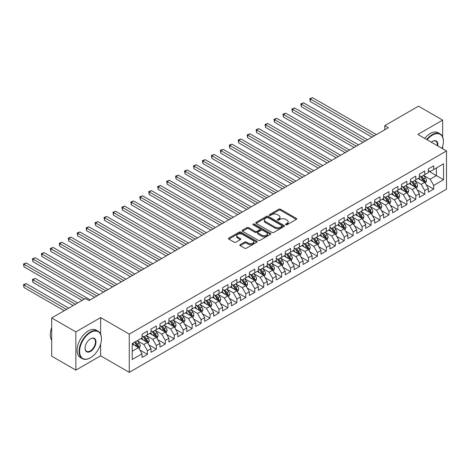 <?xml version="1.0" encoding="UTF-8"?>
<svg xmlns="http://www.w3.org/2000/svg" width="470" height="470" viewBox="0 0 470 470"><rect width="100%" height="100%" fill="white"/><g stroke="black" fill="none" stroke-linecap="round" stroke-linejoin="round"><path stroke-width="0.7" d="M285.76 224.778A0.87 0.499 0 0 0 286.988 224.778L296.317 219.396A1.24 0.717 0 0 0 296.682 218.885A1.24 0.717 0 0 0 296.317 218.38L280.514 209.256A1.24 0.717 0 0 0 278.757 209.256L269.428 214.643A0.87 0.499 0 0 0 269.169 214.996A0.87 0.499 0 0 0 269.428 215.348A0.87 0.499 0 0 0 270.655 215.348L271.866 214.655A3.971 2.297 0 0 1 277.482 214.655L278.798 215.413A3.971 2.297 0 0 1 279.967 217.034A3.971 2.297 0 0 1 278.798 218.656L277.594 219.355A0.87 0.499 0 0 0 277.341 219.707A0.87 0.499 0 0 0 277.594 220.066A0.87 0.499 0 0 0 278.822 220.066L280.032 219.367A3.971 2.297 0 0 1 285.648 219.367L286.964 220.13A3.971 2.297 0 0 1 288.134 221.752A3.971 2.297 0 0 1 286.964 223.373L285.76 224.072A0.87 0.499 0 0 0 285.507 224.425A0.87 0.499 0 0 0 285.76 224.778L285.76 224.072M240.205 244.641A1.24 0.717 0 0 0 239.841 245.146A1.24 0.717 0 0 0 240.205 245.657L244.641 248.213A1.24 0.717 0 0 0 246.398 248.213L256.761 242.232A1.24 0.717 0 0 0 257.125 241.727A1.24 0.717 0 0 0 256.761 241.222L240.951 232.092A1.24 0.717 0 0 0 239.195 232.092L228.837 238.079A1.24 0.717 0 0 0 228.473 238.584A1.24 0.717 0 0 0 228.837 239.089L234.189 242.185A1.24 0.717 0 0 0 235.946 242.185L240.382 239.624A1.24 0.717 0 0 0 240.746 239.113A1.24 0.717 0 0 0 240.382 238.607L237.726 237.074A3.319 1.915 0 0 1 236.751 235.717A3.319 1.915 0 0 1 238.801 233.948A3.319 1.915 0 0 1 242.426 234.36L252.831 240.37A3.319 1.915 0 0 1 253.8 241.727A3.319 1.915 0 0 1 251.75 243.495A3.319 1.915 0 0 1 248.131 243.084L246.398 242.079A1.24 0.717 0 0 0 244.641 242.079L240.205 244.641L240.205 245.657M100.633 334.152L100.633 317.585L75.852 331.89L51.7 317.943L85.428 298.474L89.006 300.536L388.349 127.711L384.771 125.649L384.771 129.779M100.633 317.585L129.262 334.111L446.5 150.958L446.5 189.175L129.262 372.334L129.262 334.111M442.652 136.958L442.652 120.12L417.871 134.426L446.5 150.958M442.652 120.12L418.5 106.173L384.771 125.649M271.954 232.45A1.24 0.717 0 0 0 273.704 232.45L284.068 226.464A1.24 0.717 0 0 0 284.432 225.958A1.24 0.717 0 0 0 284.068 225.453L268.264 216.323A1.24 0.717 0 0 0 266.508 216.323L256.144 222.31A1.24 0.717 0 0 0 255.78 222.815A1.24 0.717 0 0 0 256.144 223.321L271.954 232.45M253.465 224.966A0.87 0.499 0 0 1 254.346 225.089L254.346 224.055L270.414 233.337A1.24 0.717 0 0 1 270.779 233.843A1.24 0.717 0 0 1 270.414 234.348L260.051 240.334A1.24 0.717 0 0 1 258.294 240.334L242.491 231.205L242.491 230.194A1.24 0.717 0 0 0 242.126 230.7A1.24 0.717 0 0 0 242.491 231.205M242.491 230.194L246.926 227.633A1.24 0.717 0 0 1 248.683 227.633L255.093 231.334A1.24 0.717 0 0 0 256.849 231.334L259.787 229.636A1.24 0.717 0 0 0 260.151 229.125A1.24 0.717 0 0 0 259.787 228.62L253.113 224.766A0.87 0.499 0 0 1 252.86 224.413A0.87 0.499 0 0 1 253.395 223.949A0.87 0.499 0 0 1 254.346 224.055M428.34 170.945L436.389 175.592L436.389 167.949L443.545 163.819L433.704 169.5L433.704 165.834L428.34 168.93L428.34 172.596L424.762 174.664L424.762 170.998L419.393 174.094L419.393 177.76L415.815 179.828L415.815 176.162L410.445 179.258L410.445 182.93L406.867 184.992L406.867 181.326L401.498 184.428L401.498 188.094L397.92 190.156L397.92 186.49L392.556 189.592L392.556 193.258L388.978 195.326L388.978 191.654L383.608 194.756L383.608 198.422L380.03 200.49L380.03 196.824L374.661 199.92L374.661 203.586L371.083 205.654L371.083 201.988L365.713 205.084L365.713 208.751L362.135 210.819L362.135 207.153L356.771 210.249L356.771 213.921L353.187 215.983L353.187 212.317L347.823 215.419L347.823 219.085L344.246 221.147L344.246 217.481L338.876 220.583L338.876 224.249L335.298 226.317L335.298 222.645L329.928 225.747L329.928 229.413L326.35 231.481L326.35 227.815L320.981 230.911L320.981 234.577L317.403 236.645L317.403 232.979L312.039 236.075L312.039 239.741L308.461 241.809L308.461 238.143L303.091 241.239L303.091 244.911L299.513 246.973L299.513 243.307L294.144 246.409L294.144 250.075L290.566 252.137L290.566 248.471L285.196 251.573L285.196 255.239L281.618 257.307L281.618 253.636L276.254 256.738L276.254 260.404L272.671 262.471L272.671 258.805L267.307 261.902L267.307 265.568L263.729 267.636L263.729 263.97L258.359 267.066L258.359 270.732L254.781 272.8L254.781 269.134L249.411 272.23L249.411 275.902L245.834 277.964L245.834 274.298L240.464 277.4L240.464 281.066L236.886 283.128L236.886 279.462L231.522 282.564L231.522 286.23L227.944 288.298L227.944 284.626L222.574 287.728L222.574 291.394L218.996 293.462L218.996 289.796L213.627 292.892L213.627 296.558L210.049 298.626L210.049 294.96L204.679 298.056L204.679 301.728L201.101 303.79L201.101 300.124L195.737 303.221L195.737 306.892L192.154 308.954L192.154 305.288L186.79 308.39L186.79 312.056L183.212 314.124L183.212 310.453L177.842 313.555L177.842 317.221L174.264 319.289L174.264 315.617L168.895 318.719L168.895 322.385L165.317 324.453L165.317 320.787L159.947 323.883L159.947 327.549L156.369 329.617L156.369 325.951L151.005 329.047L151.005 332.719L147.427 334.781L147.427 331.115L142.058 334.211L142.058 337.883L132.217 343.564L132.217 359.474L142.058 353.793L138.48 347.594L132.217 343.975M443.545 163.819L443.545 179.728L433.704 185.409L430.126 179.211L423.64 175.463M426.149 184.71L433.704 189.075L433.704 185.409M433.704 189.075L428.34 192.171L428.34 188.505L424.762 190.573L421.185 184.375L414.699 180.627M417.201 189.874L424.762 194.239L424.762 190.573M424.762 194.239L419.393 197.341L419.393 193.669L415.815 195.737L412.237 189.539L405.751 185.797M408.254 195.038L415.815 199.403L415.815 195.737M415.815 199.403L410.445 202.505L410.445 198.839L406.867 200.901L403.289 194.703L396.803 190.961M399.306 200.208L406.867 204.567L406.867 200.901M406.867 204.567L401.498 207.67L401.498 204.004L397.92 206.066L394.342 199.868L387.856 196.125M390.364 205.372L397.92 209.738L397.92 206.066M397.92 209.738L392.556 212.834L392.556 209.168L388.978 211.236L385.394 205.037L378.908 201.289M381.417 210.537L388.978 214.902L388.978 211.236M388.978 214.902L383.608 217.998L383.608 214.332L380.03 216.4L376.452 210.202L369.966 206.453M372.469 215.701L380.03 220.066L380.03 216.4M380.03 220.066L374.661 223.162L374.661 219.496L371.083 221.564L367.505 215.366L361.019 211.618M363.522 220.865L371.083 225.23L371.083 221.564M371.083 225.23L365.713 228.332L365.713 224.66L362.135 226.728L358.557 220.53L352.071 216.787M354.574 226.029L362.135 230.394L362.135 226.728M362.135 230.394L356.771 233.496L356.771 229.83L353.187 231.892L349.61 225.694L343.123 221.952M345.632 231.199L353.187 235.558L353.187 231.892M353.187 235.558L347.823 238.66L347.823 234.994L344.246 237.056L340.668 230.858L334.176 227.116M336.685 236.363L344.246 240.728L344.246 237.056M344.246 240.728L338.876 243.824L338.876 240.158L335.298 242.226L331.72 236.028L325.234 232.28M327.737 241.527L335.298 245.892L335.298 242.226M335.298 245.892L329.928 248.988L329.928 245.322L326.35 247.39L322.772 241.192L316.287 237.444M318.789 246.691L326.35 251.056L326.35 247.39M326.35 251.056L320.981 254.153L320.981 250.487L317.403 252.555L313.825 246.356L307.339 242.608M309.848 251.855L317.403 256.221L317.403 252.555M317.403 256.221L312.039 259.322L312.039 255.651L308.461 257.719L304.877 251.52L298.391 247.778M300.9 257.019L308.461 261.385L308.461 257.719M308.461 261.385L303.091 264.487L303.091 260.821L299.513 262.883L295.936 256.685L289.45 252.942M291.952 262.19L299.513 266.549L299.513 262.883M299.513 266.549L294.144 269.651L294.144 265.985L290.566 268.047L286.988 261.849L280.502 258.106M283.005 267.354L290.566 271.719L290.566 268.047M290.566 271.719L285.196 274.815L285.196 271.149L281.618 273.217L278.04 267.019L271.554 263.271M274.057 272.518L281.618 276.883L281.618 273.217M281.618 276.883L276.254 279.979L276.254 276.313L272.671 278.381L269.093 272.183L262.607 268.435M265.115 277.682L272.671 282.047L272.671 278.381M272.671 282.047L267.307 285.143L267.307 281.477L263.729 283.545L260.151 277.347L253.659 273.599M256.168 282.846L263.729 287.211L263.729 283.545M263.729 287.211L258.359 290.313L258.359 286.641L254.781 288.709L251.203 282.511L244.717 278.769M247.22 288.01L254.781 292.375L254.781 288.709M254.781 292.375L249.411 295.477L249.411 291.811L245.834 293.873L242.256 287.675L235.77 283.933M238.272 293.18L245.834 297.539L245.834 293.873M245.834 297.539L240.464 300.641L240.464 296.975L236.886 299.038L233.308 292.839L226.822 289.097M229.331 298.344L236.886 302.709L236.886 299.038M236.886 302.709L231.522 305.805L231.522 302.139L227.944 304.207L224.36 298.009L217.874 294.261M220.383 303.508L227.944 307.873L227.944 304.207M227.944 307.873L222.574 310.97L222.574 307.304L218.996 309.372L215.419 303.173L208.933 299.425M211.435 308.673L218.996 313.038L218.996 309.372M218.996 313.038L213.627 316.134L213.627 312.468L210.049 314.536L206.471 308.338L199.985 304.589M202.488 313.837L210.049 318.202L210.049 314.536M210.049 318.202L204.679 321.304L204.679 317.632L201.101 319.7L197.523 313.502L191.037 309.759M193.54 319.001L201.101 323.366L201.101 319.7M201.101 323.366L195.737 326.468L195.737 322.802L192.154 324.864L188.576 318.666L182.09 314.923M184.598 324.171L192.154 328.53L192.154 324.864M192.154 328.53L186.79 331.632L186.79 327.966L183.212 330.028L179.634 323.83L173.142 320.088M175.651 329.335L183.212 333.7L183.212 330.028M183.212 333.7L177.842 336.796L177.842 333.13L174.264 335.198L170.686 329L164.2 325.252M166.703 334.499L174.264 338.864L174.264 335.198M174.264 338.864L168.895 341.96L168.895 338.294L165.317 340.362L161.739 334.164L155.253 330.416M157.755 339.663L165.317 344.028L165.317 340.362M165.317 344.028L159.947 347.124L159.947 343.458L156.369 345.526L152.791 339.328L146.305 335.58M148.814 344.827L156.369 349.192L156.369 345.526M156.369 349.192L151.005 352.294L151.005 348.623L147.427 350.69L143.844 344.492L137.358 340.75M139.866 349.991L147.427 354.356L147.427 350.69M147.427 354.356L142.058 357.459L142.058 353.793M142.058 335.815L143.844 336.849L147.427 334.781M132.217 351.207L138.48 347.594M151.005 330.651L152.791 331.685L156.369 329.617M143.844 344.492L147.427 342.424L140.806 338.606M151.005 348.623L147.427 342.424M159.947 325.487L161.739 326.521L165.317 324.453M152.791 339.328L156.369 337.26L149.748 333.441M159.947 343.458L156.369 337.26M168.895 320.323L170.686 321.351L174.264 319.289M161.739 334.164L165.317 332.096L158.696 328.272M168.895 338.294L165.317 332.096M177.842 315.153L179.634 316.187L183.212 314.124M170.686 329L174.264 326.932L167.643 323.107M177.842 333.13L174.264 326.932M186.79 309.988L188.576 311.022L192.154 308.954M179.634 323.83L183.212 321.768L176.591 317.943M186.79 327.966L183.212 321.768M195.737 304.824L197.523 305.858L201.101 303.79M188.576 318.666L192.154 316.604L185.538 312.779M195.737 322.802L192.154 316.604M204.679 299.66L206.471 300.694L210.049 298.626M197.523 313.502L201.101 311.434L194.48 307.615M204.679 317.632L201.101 311.434M213.627 294.496L215.419 295.53L218.996 293.462M206.471 308.338L210.049 306.27L203.428 302.451M213.627 312.468L210.049 306.27M222.574 289.332L224.36 290.36L227.944 288.298M215.419 303.173L218.996 301.106L212.375 297.281M222.574 307.304L218.996 301.106M231.522 284.162L233.308 285.196L236.886 283.128M224.36 298.009L227.944 295.941L221.323 292.117M231.522 302.139L227.944 295.941M240.464 278.998L242.256 280.032L245.834 277.964M233.308 292.839L236.886 290.777L230.265 286.953M240.464 296.975L236.886 290.777M249.411 273.834L251.203 274.868L254.781 272.8M242.256 287.675L245.834 285.613L239.212 281.788M249.411 291.811L245.834 285.613M258.359 268.67L260.151 269.704L263.729 267.636M251.203 282.511L254.781 280.443L248.16 276.624M258.359 286.641L254.781 280.443M267.307 263.505L269.093 264.539L272.671 262.471M260.151 277.347L263.729 275.279L257.108 271.46M267.307 281.477L263.729 275.279M276.254 258.341L278.04 259.37L281.618 257.307M269.093 272.183L272.671 270.115L266.055 266.29M276.254 276.313L272.671 270.115M285.196 253.171L286.988 254.205L290.566 252.137M278.04 267.019L281.618 264.951L274.997 261.126M285.196 271.149L281.618 264.951M294.144 248.007L295.936 249.041L299.513 246.973M286.988 261.849L290.566 259.787L283.945 255.962M294.144 265.985L290.566 259.787M303.091 242.843L304.877 243.877L308.461 241.809M295.936 256.685L299.513 254.623L292.892 250.798M303.091 260.821L299.513 254.623M312.039 237.679L313.825 238.713L317.403 236.645M304.877 251.52L308.461 249.453L301.84 245.634M312.039 255.651L308.461 249.453M320.981 232.515L322.772 233.543L326.35 231.481M313.825 246.356L317.403 244.288L310.782 240.47M320.981 250.487L317.403 244.288M329.928 227.345L331.72 228.379L335.298 226.317M322.772 241.192L326.35 239.124L319.729 235.3M329.928 245.322L326.35 239.124M338.876 222.181L340.668 223.215L344.246 221.147M331.72 236.028L335.298 233.96L328.677 230.136M338.876 240.158L335.298 233.96M347.823 217.017L349.61 218.051L353.187 215.983M340.668 230.858L344.246 228.796L337.624 224.971M347.823 234.994L344.246 228.796M356.771 211.853L358.557 212.887L362.135 210.819M349.61 225.694L353.187 223.632L346.572 219.807M356.771 229.83L353.187 223.632M365.713 206.688L367.505 207.722L371.083 205.654M358.557 220.53L362.135 218.462L355.514 214.643M365.713 224.66L362.135 218.462M374.661 201.524L376.452 202.552L380.03 200.49M367.505 215.366L371.083 213.298L364.462 209.479M374.661 219.496L371.083 213.298M383.608 196.354L385.394 197.388L388.978 195.326M376.452 210.202L380.03 208.134L373.409 204.309M383.608 214.332L380.03 208.134M392.556 191.19L394.342 192.224L397.92 190.156M385.394 205.037L388.978 202.97L382.357 199.145M392.556 209.168L388.978 202.97M401.498 186.026L403.289 187.06L406.867 184.992M394.342 199.868L397.92 197.805L391.298 193.981M401.498 204.004L397.92 197.805M410.445 180.862L412.237 181.896L415.815 179.828M403.289 194.703L406.867 192.641L400.246 188.817M410.445 198.839L406.867 192.641M419.393 175.698L421.185 176.732L424.762 174.664M412.237 189.539L415.815 187.471L409.194 183.653M419.393 193.669L415.815 187.471M428.34 170.534L430.126 171.562L433.704 169.5M421.185 184.375L424.762 182.307L418.141 178.488M428.34 188.505L424.762 182.307M51.7 317.943L51.7 356.166L75.852 370.113L100.633 355.802L129.262 372.334M75.852 331.89L75.852 370.113M442.652 148.737L442.652 146.305M430.126 179.211L436.389 175.592L443.545 179.728M100.633 355.802L100.633 344.028M286.107 224.901L286.964 224.407A3.971 2.297 0 0 0 288.134 222.786L288.134 221.752M279.967 217.034L279.967 218.068A3.971 2.297 0 0 1 278.798 219.69L277.94 220.189M296.317 218.38L296.317 219.396L280.514 210.284A1.24 0.717 0 0 0 278.757 210.284L269.774 215.471M284.05 226.475L268.264 217.357A1.24 0.717 0 0 0 266.508 217.357L256.162 223.332M281.877 226.311A0.87 0.499 0 0 0 282.129 225.958A0.87 0.499 0 0 0 281.877 225.606L268 217.592A0.87 0.499 0 0 0 266.772 217.592L265.497 218.327A3.971 2.297 0 0 0 264.334 219.948A3.971 2.297 0 0 0 265.497 221.576L274.979 227.051A3.971 2.297 0 0 0 280.602 227.051L281.877 226.311L281.877 227.345A0.87 0.499 0 0 0 282.129 226.992L282.129 225.958M264.334 219.948L264.334 220.982A3.971 2.297 0 0 0 265.497 222.604L265.497 221.576M281.877 227.345L280.602 228.079A3.971 2.297 0 0 1 274.979 228.079L265.497 222.604M242.508 231.216L246.926 228.667L246.926 227.633M260.151 229.125L260.151 230.159A1.24 0.717 0 0 1 259.787 230.67L256.849 232.368A1.24 0.717 0 0 1 255.093 232.368L248.683 228.667A1.24 0.717 0 0 0 246.926 228.667M254.346 225.089L270.397 234.36M261.743 235.17A3.319 1.915 0 0 0 265.362 235.588A3.319 1.915 0 0 0 267.412 233.819A3.319 1.915 0 0 0 266.443 232.462L262.777 230.347A1.24 0.717 0 0 0 261.02 230.347L258.077 232.045A1.24 0.717 0 0 0 257.713 232.55A1.24 0.717 0 0 0 258.077 233.055L261.743 235.17L261.743 236.204A3.319 1.915 0 0 0 265.362 236.621A3.319 1.915 0 0 0 267.412 234.847L267.412 233.819M257.713 232.55L257.713 233.584A1.24 0.717 0 0 0 258.077 234.089L258.077 233.055M261.743 236.204L258.077 234.089M253.8 241.727L253.8 242.761A3.319 1.915 0 0 1 251.75 244.529A3.319 1.915 0 0 1 248.131 244.118L246.398 243.113A1.24 0.717 0 0 0 244.641 243.113L240.223 245.663M236.751 235.717L236.751 236.751A3.319 1.915 0 0 0 237.726 238.108L237.726 237.074M240.364 239.63L237.726 238.108M256.743 242.244L240.951 233.126A1.24 0.717 0 0 0 239.195 233.126L228.849 239.101M425.421 183.453L426.531 180.75A3.355 1.933 -120 0 0 425.462 177.895L423.558 175.357M420.532 179.869L419.087 177.936M310.276 122.2L354.086 147.498L292.381 111.872L292.381 109.287L294.62 108L358.557 144.913M424.128 181.943L424.721 180.891A3.355 1.933 -120 0 0 423.764 178.876L421.86 176.338M420.779 176.497L423.123 179.628A1.71 0.987 60 0 1 423.435 180.145L424.721 180.891M420.186 176.156L422.689 179.493A3.355 1.933 60 0 1 423.646 181.508L423.717 181.702M374.214 135.871L310.276 98.959L312.509 97.666L376.452 134.585M371.976 137.164L310.276 101.544L310.276 98.959L309.783 98.677L312.509 97.666M310.276 101.544L309.783 98.677M416.479 188.623L417.583 185.914A3.355 1.933 -120 0 0 416.514 183.059L414.616 180.521M411.585 185.033L410.14 183.106M301.329 127.364L345.139 152.662L283.434 117.036L283.434 114.457L285.672 113.164L349.61 150.077M415.18 187.107L415.774 186.055A3.355 1.933 -120 0 0 414.816 184.04L412.913 181.502M411.832 181.661L414.176 184.792A1.71 0.987 60 0 1 414.487 185.315L415.774 186.055M411.238 181.32L413.741 184.657A3.355 1.933 60 0 1 414.699 186.678L414.769 186.872M407.531 193.787L408.642 191.079A3.355 1.933 -120 0 0 407.566 188.223L405.669 185.685M402.637 190.197L401.198 188.27M292.381 132.534L336.191 157.826L274.492 122.2L274.492 119.621L276.724 118.328L340.668 155.241M406.239 192.271L406.826 191.22A3.355 1.933 -120 0 0 405.869 189.204L403.971 186.666M402.884 186.825L405.234 189.956A1.71 0.987 60 0 1 405.539 190.479L406.826 191.22M402.297 186.484L404.793 189.827A3.355 1.933 60 0 1 405.757 191.842L405.822 192.036M365.266 141.041L301.329 104.123L303.567 102.83L367.505 139.749M363.028 142.328L301.329 106.708L301.329 104.123L300.835 103.841L303.567 102.83M301.329 106.708L300.835 103.841M356.319 146.205L291.888 109.005L294.62 108M292.381 111.872L291.888 109.005M441.982 148.35A15.434 8.912 120 0 0 443.369 141.4A15.434 8.912 120 0 0 432.453 135.102A15.434 8.912 120 0 0 427.13 139.772M426.666 139.502A15.816 9.13 -60 0 1 432.189 134.632A15.816 9.13 -60 0 1 440.096 133.85A15.816 9.13 -60 0 1 443.369 141.088A15.816 9.13 -60 0 1 443.369 141.247M431.319 142.193A7.72 4.453 -60 0 1 432.453 141.4L432.453 141.4A7.72 4.453 -60 0 1 437.793 145.929M437.294 145.641A7.338 4.236 120 0 0 435.855 141.194A7.338 4.236 120 0 0 432.318 141.482M424.698 138.368A15.816 9.13 -60 0 1 430.22 133.498A15.816 9.13 -60 0 1 438.122 132.716L440.096 133.85M90.258 357.87L90.528 357.717A15.434 8.912 120 0 0 101.438 338.811A15.434 8.912 120 0 0 90.528 332.507A15.434 8.912 120 0 0 79.612 351.413A15.434 8.912 120 0 0 90.528 357.717L90.258 357.87A15.816 9.13 -60 0 1 82.35 358.651A15.816 9.13 -60 0 1 79.924 345.979A15.816 9.13 -60 0 1 90.258 332.043A15.816 9.13 -60 0 1 98.165 331.262A15.816 9.13 -60 0 1 101.438 338.5A15.816 9.13 -60 0 1 101.438 338.659M90.528 338.811L90.528 338.811A7.72 4.453 -60 0 1 95.986 341.96A7.72 4.453 -60 0 1 90.528 351.413A7.72 4.453 -60 0 1 85.07 348.264A7.72 4.453 -60 0 1 90.528 338.811L90.528 338.811M85.07 348.106A7.338 4.236 120 0 0 86.586 351.313A7.338 4.236 120 0 0 90.258 350.949A7.338 4.236 120 0 0 95.052 344.481A7.338 4.236 120 0 0 93.924 338.6A7.338 4.236 120 0 0 90.393 338.894M51.7 340.274A15.816 9.13 -60 0 1 51.7 327.637M82.35 358.651L80.382 357.517A15.816 9.13 -60 0 1 77.955 344.845A15.816 9.13 -60 0 1 88.29 330.909A15.816 9.13 -60 0 1 96.197 330.122L98.165 331.262M398.584 198.951L399.694 196.243A3.355 1.933 -120 0 0 398.625 193.387L396.721 190.849M393.696 195.361L392.25 193.434M283.434 137.698L327.243 162.99L265.544 127.364L265.544 124.785L267.777 123.492L331.72 160.405M397.291 197.441L397.884 196.384A3.355 1.933 -120 0 0 396.921 194.368L395.023 191.831M393.936 191.989L396.286 195.126A1.71 0.987 60 0 1 396.598 195.643L397.884 196.384M393.349 191.648L395.852 194.991A3.355 1.933 60 0 1 396.809 197.006L396.874 197.2M389.636 204.115L390.746 201.407A3.355 1.933 -120 0 0 389.677 198.552L387.774 196.019M384.748 200.525L383.303 198.599M274.492 142.862L318.302 168.154L256.596 132.534L256.596 129.949L258.835 128.657L322.772 165.575M388.343 202.605L388.937 201.554A3.355 1.933 -120 0 0 387.979 199.533L386.076 197.001M384.989 197.153L387.339 200.291A1.71 0.987 60 0 1 387.65 200.808L388.937 201.554M384.401 196.818L386.904 200.155A3.355 1.933 60 0 1 387.862 202.171L387.932 202.364M347.377 151.369L282.946 114.169L285.672 113.164M283.434 117.036L282.946 114.169M338.429 156.534L273.998 119.333L276.724 118.328M274.492 122.2L273.998 119.333M380.688 209.279L381.799 206.571A3.355 1.933 -120 0 0 380.729 203.721L378.832 201.184M375.8 205.696L374.355 203.763M265.544 148.026L309.354 173.318L247.649 137.698L247.649 135.113L249.887 133.821L313.825 170.739M379.396 207.769L379.989 206.718A3.355 1.933 -120 0 0 379.031 204.703L377.128 202.165M376.047 202.323L378.391 205.455A1.71 0.987 60 0 1 378.703 205.972L379.989 206.718M375.454 201.983L377.956 205.32A3.355 1.933 60 0 1 378.914 207.335L378.985 207.529M329.482 161.698L265.051 124.497L267.777 123.492M265.544 127.364L265.051 124.497M371.747 214.443L372.851 211.741A3.355 1.933 -120 0 0 371.782 208.886L369.884 206.348M366.853 210.86L365.407 208.927M256.596 153.191L300.406 178.488L238.701 142.862L238.701 140.277L240.94 138.991L304.877 175.903M370.448 212.934L371.041 211.882A3.355 1.933 -120 0 0 370.084 209.867L368.18 207.329M367.099 207.487L369.444 210.619A1.71 0.987 60 0 1 369.755 211.136L371.041 211.882M366.506 207.147L369.009 210.484A3.355 1.933 60 0 1 369.972 212.499L370.037 212.699M320.534 166.862L256.103 129.667L258.835 128.657M256.596 132.534L256.103 129.667M362.799 219.613L363.909 216.905A3.355 1.933 -120 0 0 362.84 214.05L360.937 211.512M357.911 216.024L356.466 214.097M247.649 158.355L291.459 183.653L229.76 148.026L229.76 145.447L231.992 144.155L295.936 181.067M361.506 218.098L362.1 217.046A3.355 1.933 -120 0 0 361.136 215.031L359.239 212.493M358.152 212.651L360.502 215.783A1.71 0.987 60 0 1 360.807 216.306L362.1 217.046M357.564 212.311L360.061 215.648A3.355 1.933 60 0 1 361.025 217.669L361.089 217.863M353.851 224.778L354.962 222.069A3.355 1.933 -120 0 0 353.892 219.214L351.989 216.676M348.963 221.188L347.518 219.261M238.701 163.525L282.511 188.817L220.812 153.191L220.812 150.612L223.05 149.319L286.988 186.232M352.559 223.262L353.152 222.21A3.355 1.933 -120 0 0 352.189 220.195L350.291 217.657M349.204 217.816L351.554 220.947A1.71 0.987 60 0 1 351.865 221.47L353.152 222.21M348.617 217.475L351.119 220.818A3.355 1.933 60 0 1 352.077 222.833L352.147 223.027M344.904 229.942L346.014 227.233A3.355 1.933 -120 0 0 344.945 224.378L343.041 221.84M340.016 226.352L338.57 224.425M229.76 168.689L273.569 193.981L211.864 158.355L211.864 155.776L214.103 154.483L278.04 191.396M343.611 228.432L344.204 227.374A3.355 1.933 -120 0 0 343.247 225.359L341.343 222.821M340.262 222.98L342.606 226.117A1.71 0.987 60 0 1 342.918 226.634L344.204 227.374M339.669 222.639L342.172 225.982A3.355 1.933 60 0 1 343.129 227.997L343.2 228.191M335.962 235.106L337.066 232.397A3.355 1.933 -120 0 0 335.997 229.542L334.099 227.01M331.068 231.516L329.623 229.589M220.812 173.853L264.622 199.145L202.917 163.525L202.917 160.94L205.155 159.647L269.093 196.566M334.663 233.596L335.257 232.544A3.355 1.933 -120 0 0 334.299 230.523L332.396 227.991M331.315 228.144L333.659 231.281A1.71 0.987 60 0 1 333.97 231.798L335.257 232.544M330.721 227.809L333.224 231.146A3.355 1.933 60 0 1 334.182 233.161L334.252 233.355M327.014 240.27L328.125 237.562A3.355 1.933 -120 0 0 327.049 234.712L325.152 232.174M322.12 236.686L320.681 234.753M211.864 179.017L255.674 204.309L193.975 168.689L193.975 166.104L196.207 164.811L260.151 201.73M325.722 238.76L326.309 237.708A3.355 1.933 -120 0 0 325.352 235.693L323.454 233.155M322.367 233.314L324.717 236.445A1.71 0.987 60 0 1 325.023 236.962L326.309 237.708M321.78 232.973L324.277 236.31A3.355 1.933 60 0 1 325.24 238.325L325.305 238.519M318.067 245.434L319.177 242.732A3.355 1.933 -120 0 0 318.108 239.876L316.204 237.338M313.179 241.85L311.733 239.917M202.917 184.181L246.726 209.479L185.027 173.853L185.027 171.268L187.26 169.981L251.203 206.894M316.774 243.924L317.368 242.873A3.355 1.933 -120 0 0 316.404 240.857L314.506 238.319M313.42 238.478L315.77 241.609A1.71 0.987 60 0 1 316.081 242.126L317.368 242.873M312.832 238.137L315.335 241.474A3.355 1.933 60 0 1 316.292 243.489L316.357 243.689M309.119 250.604L310.229 247.896A3.355 1.933 -120 0 0 309.16 245.04L307.257 242.502M304.231 247.014L302.786 245.087M193.975 189.345L237.785 214.643L176.08 179.017L176.08 176.438L178.318 175.145L242.256 212.058M307.827 249.088L308.42 248.037A3.355 1.933 -120 0 0 307.462 246.022L305.559 243.484M304.472 243.642L306.822 246.774A1.71 0.987 60 0 1 307.133 247.296L308.42 248.037M303.884 243.301L306.387 246.638A3.355 1.933 60 0 1 307.345 248.659L307.415 248.853M300.171 255.768L301.282 253.06A3.355 1.933 -120 0 0 300.213 250.204L298.315 247.667M295.283 252.179L293.838 250.251M185.027 194.515L228.837 219.807L167.132 184.181L167.132 181.602L169.37 180.31L233.308 217.222M298.879 254.252L299.472 253.201A3.355 1.933 -120 0 0 298.515 251.186L296.611 248.648M295.53 248.806L297.874 251.944A1.71 0.987 60 0 1 298.186 252.461L299.472 253.201M294.937 248.466L297.44 251.808A3.355 1.933 60 0 1 298.397 253.824L298.468 254.017M291.23 260.932L292.334 258.224A3.355 1.933 -120 0 0 291.265 255.369L289.367 252.831M286.336 257.343L284.891 255.416M176.08 199.68L219.889 224.971L158.184 189.345L158.184 186.766L160.423 185.474L224.36 222.386M289.931 259.422L290.525 258.365A3.355 1.933 -120 0 0 289.567 256.35L287.663 253.812M286.583 253.97L288.927 257.108A1.71 0.987 60 0 1 289.238 257.625L290.525 258.365M285.989 253.63L288.492 256.972A3.355 1.933 60 0 1 289.455 258.988L289.52 259.182M282.282 266.096L283.392 263.388A3.355 1.933 -120 0 0 282.323 260.533L280.42 258.001M277.394 262.507L275.949 260.58M167.132 204.844L210.942 230.136L149.243 194.515L149.243 191.93L151.475 190.638L215.419 227.556M280.99 264.587L281.583 263.535A3.355 1.933 -120 0 0 280.619 261.514L278.722 258.982M277.635 259.135L279.985 262.272A1.71 0.987 60 0 1 280.29 262.789L281.583 263.535M277.047 258.8L279.544 262.137A3.355 1.933 60 0 1 280.508 264.152L280.572 264.346M273.334 271.261L274.445 268.552A3.355 1.933 -120 0 0 273.375 265.703L271.472 263.165M268.446 267.677L267.001 265.744M158.184 210.008L201.994 235.3L140.295 199.68L140.295 197.095L142.533 195.802L206.471 232.721M272.042 269.751L272.635 268.699A3.355 1.933 -120 0 0 271.672 266.684L269.774 264.146M268.687 264.305L271.037 267.436A1.71 0.987 60 0 1 271.349 267.953L272.635 268.699M268.1 263.964L270.603 267.301A3.355 1.933 60 0 1 271.56 269.316L271.631 269.51M264.387 276.425L265.497 273.722A3.355 1.933 -120 0 0 264.428 270.867L262.524 268.329M259.499 272.841L258.054 270.908M149.243 215.172L193.053 240.47L131.347 204.844L131.347 202.259L133.586 200.972L197.523 237.885M263.094 274.915L263.688 273.863A3.355 1.933 -120 0 0 262.73 271.848L260.827 269.31M259.745 269.469L262.09 272.6A1.71 0.987 60 0 1 262.401 273.117L263.688 273.863M259.152 269.128L261.655 272.465A3.355 1.933 60 0 1 262.613 274.48L262.683 274.68M255.445 281.595L256.55 278.886A3.355 1.933 -120 0 0 255.48 276.031L253.583 273.493M250.551 278.005L249.106 276.078M140.295 220.342L184.105 245.634L122.4 210.008L122.4 207.429L124.638 206.136L188.576 243.049M254.147 280.079L254.74 279.027A3.355 1.933 -120 0 0 253.782 277.012L251.879 274.474M250.798 274.633L253.142 277.764A1.71 0.987 60 0 1 253.453 278.287L254.74 279.027M250.204 274.292L252.707 277.629A3.355 1.933 60 0 1 253.665 279.65L253.735 279.844M246.497 286.759L247.608 284.05A3.355 1.933 -120 0 0 246.533 281.195L244.635 278.657M241.604 283.169L240.164 281.242M131.347 225.506L175.157 250.798L113.458 215.172L113.458 212.593L115.691 211.3L179.634 248.213M245.205 285.243L245.792 284.191A3.355 1.933 -120 0 0 244.835 282.176L242.937 279.638M241.85 279.797L244.194 282.934A1.71 0.987 60 0 1 244.506 283.451L245.792 284.191M241.263 279.456L243.76 282.799A3.355 1.933 60 0 1 244.723 284.814L244.788 285.008M237.55 291.923L238.66 289.214A3.355 1.933 -120 0 0 237.591 286.359L235.687 283.821M232.662 288.333L231.216 286.406M122.4 230.67L166.21 255.962L104.51 220.336L104.51 217.757L106.743 216.464L170.686 253.377M236.257 290.413L236.851 289.356A3.355 1.933 -120 0 0 235.887 287.34L233.989 284.802M232.903 284.961L235.253 288.098A1.71 0.987 60 0 1 235.564 288.615L236.851 289.356M232.315 284.62L234.818 287.963A3.355 1.933 60 0 1 235.775 289.978L235.84 290.172M228.602 297.087L229.713 294.379A3.355 1.933 -120 0 0 228.643 291.523L226.74 288.991M223.714 293.497L222.269 291.57M113.458 235.834L157.268 261.126L95.563 225.506L95.563 222.921L97.801 221.629L161.739 258.547M227.31 295.577L227.903 294.526A3.355 1.933 -120 0 0 226.945 292.505L225.042 289.972M223.955 290.125L226.305 293.262A1.71 0.987 60 0 1 226.616 293.779L227.903 294.526M223.368 289.79L225.87 293.127A3.355 1.933 60 0 1 226.828 295.142L226.898 295.336M219.655 302.251L220.765 299.543A3.355 1.933 -120 0 0 219.696 296.693L217.798 294.155M214.767 298.667L213.321 296.735M104.51 240.998L148.32 266.29L86.615 230.67L86.615 228.085L88.854 226.793L152.791 263.711M218.362 300.741L218.955 299.69A3.355 1.933 -120 0 0 217.998 297.675L216.094 295.137M215.013 295.295L217.357 298.426A1.71 0.987 60 0 1 217.669 298.943L218.955 299.69M214.42 294.954L216.923 298.291A3.355 1.933 60 0 1 217.88 300.307L217.951 300.5M210.713 307.415L211.817 304.713A3.355 1.933 -120 0 0 210.748 301.857L208.85 299.32M205.819 303.832L204.374 301.899M95.563 246.163L139.373 271.46L77.667 235.834L77.667 233.249L79.906 231.963L143.844 268.875M209.414 305.905L210.008 304.854A3.355 1.933 -120 0 0 209.05 302.839L207.147 300.301M206.066 300.459L208.41 303.591A1.71 0.987 60 0 1 208.721 304.108L210.008 304.854M205.472 300.118L207.975 303.456A3.355 1.933 60 0 1 208.939 305.471L209.003 305.67M201.765 312.585L202.876 309.877A3.355 1.933 -120 0 0 201.806 307.022L199.903 304.484M196.877 308.996L195.432 307.069M86.615 251.333L130.425 276.624L68.726 240.998L68.726 238.419L70.958 237.127L134.902 274.039M200.473 311.07L201.066 310.018A3.355 1.933 -120 0 0 200.103 308.003L198.205 305.465M197.118 305.623L199.468 308.755A1.71 0.987 60 0 1 199.774 309.278L201.066 310.018M196.53 305.283L199.027 308.62A3.355 1.933 60 0 1 199.991 310.641L200.055 310.835M192.817 317.749L193.928 315.041A3.355 1.933 -120 0 0 192.859 312.186L190.955 309.648M187.929 314.16L186.484 312.233M77.667 256.497L121.477 281.788L59.778 246.163L59.778 243.583L62.017 242.291L125.954 279.204M191.525 316.234L192.118 315.182A3.355 1.933 -120 0 0 191.155 313.167L189.257 310.629M188.17 310.788L190.52 313.925A1.71 0.987 60 0 1 190.832 314.442L192.118 315.182M187.583 310.447L190.086 313.79A3.355 1.933 60 0 1 191.043 315.805L191.114 315.999M183.87 322.913L184.98 320.205A3.355 1.933 -120 0 0 183.911 317.35L182.008 314.812M178.982 319.324L177.537 317.397M68.726 261.661L112.536 286.953L50.831 251.327L50.831 248.748L53.069 247.455L117.007 284.368M182.577 321.404L183.171 320.346A3.355 1.933 -120 0 0 182.213 318.331L180.31 315.793M179.229 315.952L181.573 319.089A1.71 0.987 60 0 1 181.884 319.606L183.171 320.346M178.635 315.611L181.138 318.954A3.355 1.933 60 0 1 182.096 320.969L182.166 321.163M311.587 172.032L247.155 134.831L249.887 133.821M247.649 137.698L247.155 134.831M302.645 177.196L238.214 139.995L240.94 138.991M238.701 142.862L238.214 139.995M293.697 182.36L229.266 145.16L231.992 144.155M229.76 148.026L229.266 145.16M284.75 187.524L220.318 150.324L223.05 149.319M220.812 153.191L220.318 150.324M275.802 192.688L211.371 155.488L214.103 154.483M211.864 158.355L211.371 155.488M266.86 197.852L202.429 160.658L205.155 159.647M202.917 163.525L202.429 160.658M257.913 203.022L193.481 165.822L196.207 164.811M193.975 168.689L193.481 165.822M248.965 208.187L184.534 170.986L187.26 169.981M185.027 173.853L184.534 170.986M240.017 213.351L175.586 176.15L178.318 175.145M176.08 179.017L175.586 176.15M231.07 218.515L166.638 181.314L169.37 180.31M167.132 184.181L166.638 181.314M222.128 223.679L157.697 186.478L160.423 185.474M158.184 189.345L157.697 186.478M213.18 228.843L148.749 191.648L151.475 190.638M149.243 194.515L148.749 191.648M204.233 234.013L139.802 196.812L142.533 195.802M140.295 199.68L139.802 196.812M195.285 239.177L130.854 201.977L133.586 200.972M131.347 204.844L130.854 201.977M186.343 244.341L121.912 207.141L124.638 206.136M122.4 210.008L121.912 207.141M177.396 249.505L112.965 212.305L115.691 211.3M113.458 215.172L112.965 212.305M168.448 254.67L104.017 217.475L106.743 216.464M104.51 220.336L104.017 217.475M159.5 259.834L95.069 222.639L97.801 221.629M95.563 225.506L95.069 222.639M150.553 265.004L86.122 227.803L88.854 226.793M86.615 230.67L86.122 227.803M141.611 270.168L77.18 232.967L79.906 231.963M77.667 235.834L77.18 232.967M132.663 275.332L68.232 238.131L70.958 237.127M68.726 240.998L68.232 238.131M174.928 328.078L176.033 325.369A3.355 1.933 -120 0 0 174.963 322.514L173.066 319.982M170.034 324.488L168.589 322.561M59.778 266.825L103.588 292.117L41.883 256.497L41.883 253.912L44.121 252.619L108.059 289.538M173.63 326.568L174.223 325.516A3.355 1.933 -120 0 0 173.266 323.495L171.362 320.963M170.281 321.122L172.625 324.253A1.71 0.987 60 0 1 172.937 324.77L174.223 325.516M169.688 320.781L172.19 324.118A3.355 1.933 60 0 1 173.148 326.133L173.219 326.327M123.716 280.496L59.285 243.296L62.017 242.291M59.778 246.163L59.285 243.296M165.981 333.242L167.091 330.533A3.355 1.933 -120 0 0 166.016 327.684L164.118 325.146M161.087 329.658L159.647 327.725M50.831 271.989L94.64 297.281L32.941 261.661L32.941 259.076L35.174 257.783L99.117 294.702M164.688 331.732L165.275 330.68A3.355 1.933 -120 0 0 164.318 328.665L162.42 326.127M161.333 326.286L163.678 329.417A1.71 0.987 60 0 1 163.989 329.934L165.275 330.68M160.746 325.945L163.243 329.282A3.355 1.933 60 0 1 164.206 331.297L164.271 331.491M114.768 285.66L50.337 248.466L53.069 247.455M50.831 251.327L50.337 248.466M157.033 338.406L158.143 335.703A3.355 1.933 -120 0 0 157.074 332.848L155.171 330.31M152.145 334.822L150.7 332.889M41.883 277.153L82.115 300.383L23.994 266.825L23.994 264.24L26.226 262.953L90.169 299.866M155.74 336.896L156.334 335.844A3.355 1.933 -120 0 0 155.37 333.829L153.473 331.291M152.386 331.45L154.736 334.581A1.71 0.987 60 0 1 155.047 335.098L156.334 335.844M151.798 331.109L154.301 334.446A3.355 1.933 60 0 1 155.259 336.467L155.323 336.661M105.826 290.824L41.395 253.63L44.121 252.619M41.883 256.497L41.395 253.63M148.085 343.576L149.196 340.868A3.355 1.933 -120 0 0 148.126 338.012L146.223 335.474M143.197 339.986L141.752 338.059M77.644 302.968L35.174 278.446L32.941 279.738L32.941 282.323L73.167 305.547M146.793 342.06L147.386 341.009A3.355 1.933 -120 0 0 146.429 338.993L144.525 336.455M143.438 336.614L145.788 339.745A1.71 0.987 60 0 1 146.1 340.268L147.386 341.009M142.851 336.273L145.353 339.61A3.355 1.933 60 0 1 146.311 341.631L146.382 341.825M32.941 282.323L32.448 279.456L75.406 304.255M32.448 279.456L35.174 278.446M96.879 295.994L32.448 258.794L35.174 257.783M32.941 261.661L32.448 258.794M139.138 348.74L140.248 346.032A3.355 1.933 -120 0 0 139.179 343.176L137.281 340.638M134.25 345.15L132.804 343.223M68.696 308.132L26.226 283.61L23.994 284.902L23.994 287.487L64.225 310.711M137.845 347.224L138.439 346.173A3.355 1.933 -120 0 0 137.481 344.157L135.577 341.62M134.737 342.107L136.84 344.915A1.71 0.987 60 0 1 137.152 345.432L138.439 346.173M134.508 342.242L136.406 344.78A3.355 1.933 60 0 1 137.363 346.795L137.434 346.989M23.994 287.487L23.5 284.62L66.458 309.419M23.5 284.62L26.226 283.61M84.353 299.09L23.5 263.958L26.226 262.953M23.994 266.825L23.5 263.958M286.964 224.407L286.964 223.373M277.594 220.066L277.594 219.355M278.798 219.69L278.798 218.656M269.428 215.348L269.428 214.643M278.757 210.284L278.757 209.256M280.514 210.284L280.514 209.256M256.144 223.321L256.144 222.31M266.508 217.357L266.508 216.323M268.264 217.357L268.264 216.323M284.068 226.464L284.068 225.453M274.979 228.079L274.979 227.051M280.602 228.079L280.602 227.051M248.683 228.667L248.683 227.633M255.093 232.368L255.093 231.334M256.849 232.368L256.849 231.334M259.787 230.67L259.787 229.636M270.414 234.348L270.414 233.337M244.641 243.113L244.641 242.079M246.398 243.113L246.398 242.079M248.131 244.118L248.131 243.084M240.382 239.624L240.382 238.607M228.837 239.089L228.837 238.079M239.195 233.126L239.195 232.092M240.951 233.126L240.951 232.092M256.761 242.232L256.761 241.222M424.339 182.066L426.507 180.815M423.764 178.876L425.462 177.895M421.285 180.304L422.689 179.493M415.392 187.23L417.566 185.979M414.816 184.04L416.514 183.059M412.343 185.468L413.741 184.657M406.45 192.395L408.618 191.143M405.869 189.204L407.566 188.223M403.395 190.632L404.793 189.827M397.503 197.559L399.67 196.307M396.921 194.368L398.625 193.387M394.447 195.796L395.852 194.991M388.555 202.729L390.723 201.471M387.979 199.533L389.677 198.552M385.5 200.966L386.904 200.155M379.607 207.893L381.775 206.636M379.031 204.703L380.729 203.721M376.558 206.13L377.956 205.32M370.66 213.057L372.833 211.805M370.084 209.867L371.782 208.886M367.611 211.294L369.009 210.484M361.718 218.221L363.886 216.97M361.136 215.031L362.84 214.05M358.663 216.459L360.061 215.648M352.77 223.385L354.938 222.134M352.189 220.195L353.892 219.214M349.715 221.623L351.119 220.818M343.823 228.549L345.99 227.298M343.247 225.359L344.945 224.378M340.768 226.787L342.172 225.982M334.875 233.719L337.049 232.462M334.299 230.523L335.997 229.542M331.826 231.957L333.224 231.146M325.933 238.883L328.101 237.632M325.352 235.693L327.049 234.712M322.878 237.121L324.277 236.31M316.986 244.047L319.154 242.796M316.404 240.857L318.108 239.876M313.931 242.285L315.335 241.474M308.038 249.212L310.206 247.96M307.462 246.022L309.16 245.04M304.983 247.449L306.387 246.638M299.09 254.376L301.258 253.124M298.515 251.186L300.213 250.204M296.041 252.613L297.44 251.808M290.143 259.54L292.317 258.288M289.567 256.35L291.265 255.369M287.094 257.777L288.492 256.972M281.201 264.71L283.369 263.453M280.619 261.514L282.323 260.533M278.146 262.947L279.544 262.137M272.253 269.874L274.421 268.623M271.672 266.684L273.375 265.703M269.198 268.112L270.603 267.301M263.306 275.038L265.474 273.787M262.73 271.848L264.428 270.867M260.251 273.276L261.655 272.465M254.358 280.202L256.532 278.951M253.782 277.012L255.48 276.031M251.309 278.44L252.707 277.629M245.416 285.366L247.584 284.115M244.835 282.176L246.533 281.195M242.361 283.604L243.76 282.799M236.469 290.531L238.637 289.279M235.887 287.34L237.591 286.359M233.414 288.768L234.818 287.963M227.521 295.701L229.689 294.443M226.945 292.505L228.643 291.523M224.466 293.938L225.87 293.127M218.574 300.865L220.741 299.613M217.998 297.675L219.696 296.693M215.524 299.102L216.923 298.291M209.626 306.029L211.8 304.777M209.05 302.839L210.748 301.857M206.577 304.266L207.975 303.456M200.684 311.193L202.852 309.941M200.103 308.003L201.806 307.022M197.629 309.43L199.027 308.62M191.737 316.357L193.904 315.106M191.155 313.167L192.859 312.186M188.682 314.595L190.086 313.79M182.789 321.521L184.957 320.27M182.213 318.331L183.911 317.35M179.734 319.759L181.138 318.954M173.841 326.691L176.015 325.434M173.266 323.495L174.963 322.514M170.792 324.929L172.19 324.118M164.9 331.855L167.067 330.604M164.318 328.665L166.016 327.684M161.845 330.093L163.243 329.282M155.952 337.019L158.12 335.768M155.37 333.829L157.074 332.848M152.897 335.257L154.301 334.446M147.004 342.184L149.172 340.932M146.429 338.993L148.126 338.012M143.949 340.421L145.353 339.61M138.057 347.348L140.225 346.096M137.481 344.157L139.179 343.176M135.008 345.585L136.406 344.78M443.369 141.4L443.369 141.088M101.438 338.811L101.438 338.5"/></g></svg>
